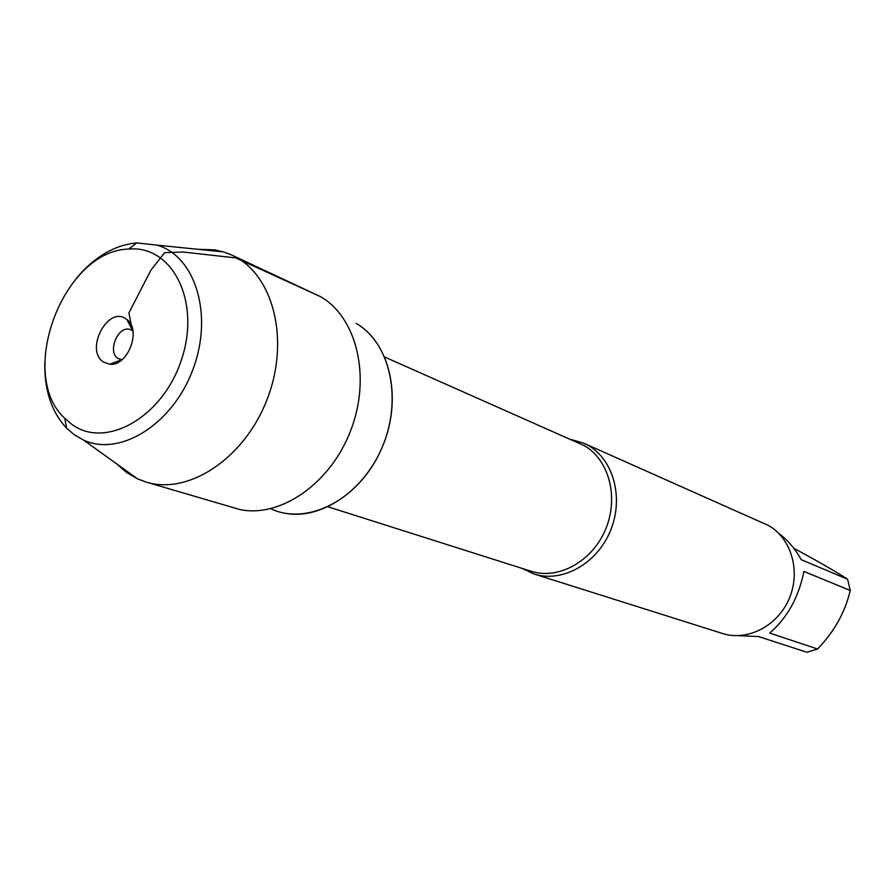 <?xml version="1.0" encoding="UTF-8"?>
<svg xmlns="http://www.w3.org/2000/svg" width="895" height="895" viewBox="0 0 895 895"><rect width="100%" height="100%" fill="white"/><g stroke="black" fill="none" stroke-linecap="round" stroke-linejoin="round"><path stroke-width="1.34" d="M571.01 439.445L583.629 443.148L588.485 445.632C613.948 460.131 624.106 498.985 610.121 531.507C596.428 564.152 561.803 583.059 534.102 574.019L522.188 568.426M356.176 323.408C391.35 343.423 403.321 402.549 380.397 451.326C357.922 500.339 306.851 525.969 270.67 508.729M534.102 574.019L722.41 633.481C747.28 641.57 777.632 626.086 789.177 598.71C800.98 571.446 791.359 538.354 768.481 525.488L583.629 443.148M778.93 533.565C787.488 539.786 794.928 548.49 801.238 559.666L847.61 579.255L850.25 590.487C845.149 612.169 834.263 631.669 817.605 648.998L806.921 652.254L758.591 636.58L738.778 635.663M793.91 548.434L794.838 548.836C817.907 561.266 835.505 571.402 847.61 579.255M850.25 590.487L803.923 571.446C798.709 597.289 787.309 617.852 769.711 633.101L817.605 648.998M356.322 323.498C389.068 342.405 402.146 395.355 384.134 442.443C366.447 489.666 321.596 520.677 284.532 513.171M116.652 463.845L126.542 472.47L137.617 478.892L146.109 482.069L240.073 509.602C280.985 518.004 331.038 483.065 350.952 429.891C371.235 376.84 356.87 317.524 320.645 296.726L232.006 255.142L223.537 251.898L214.61 249.85L197.862 249.291M122.112 359.645L119.717 359.152C105.878 354.823 117.603 323.856 130.838 329.774L132.952 330.993M103.607 362.106L109.839 364.22C127.873 366.614 141.88 329.584 126.788 319.437L125.882 318.799C107.512 305.609 84.466 350.56 103.607 362.106M71.667 424.219L64.787 418.334C16.513 374.255 63.5 250.13 128.858 249.056C172.265 244.95 200.939 301.212 181.707 358.973C163.371 417.003 105.565 449.805 71.667 424.219M44.806 362.195C44.202 389.929 51.462 411.913 66.599 428.157L74.14 434.634L83.425 440.004C119.684 457.166 172.355 424.666 192.716 369.993C213.659 315.543 195.714 256.317 157.173 245.163L136.722 242.892C114.627 245.04 94.624 256.708 76.713 277.897M146.109 482.069C188.834 495.45 245.252 457.893 267.515 398.309C290.282 338.903 272.874 273.4 232.006 255.142M320.477 296.625L235.665 257.883L183.061 252.021L164.635 252.67L150.852 270.245L128.902 312.914L132.315 330.535M328.073 506.839L531.071 571.245C558.144 580.128 592.009 561.646 605.423 529.706C619.116 497.9 609.238 459.885 584.357 445.688L384.76 357.071M132.896 330.949L126.788 319.437M122.033 359.633L109.839 364.22M64.787 418.334L66.599 428.157M128.858 249.056L136.722 242.892M83.425 440.004L137.617 478.892M157.173 245.163L223.537 251.898"/></g></svg>
